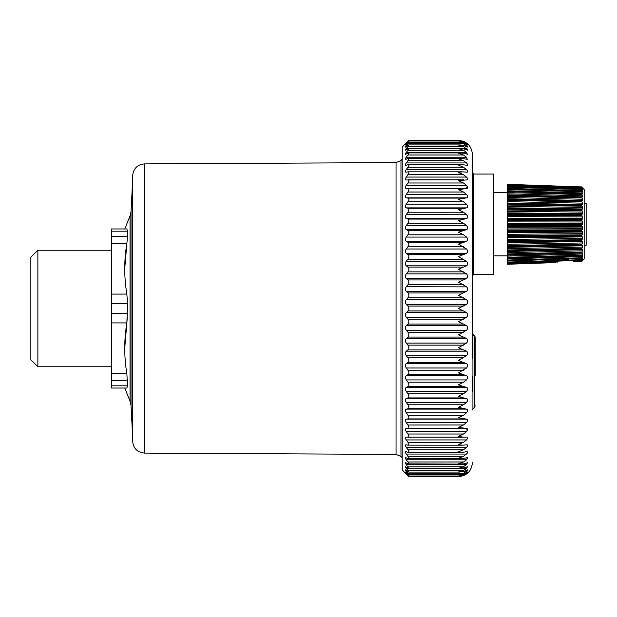 <?xml version="1.0" encoding="UTF-8"?>
<svg xmlns="http://www.w3.org/2000/svg" width="617" height="617" viewBox="0 0 617 617"><rect width="100%" height="100%" fill="white"/><g stroke="black" fill="none" stroke-linecap="round" stroke-linejoin="round"><path stroke-width="0.93" d="M582.918 188.27L584.746 190.229L584.746 258.284L581.615 261.647M582.656 191.393L582.656 190.722L582.656 191.393L581.885 191.085M507.521 191.617L507.521 188.841L581.584 191.131L582.718 193.861M582.656 193.854L581.885 193.723M582.656 245.782L507.521 247.394L507.521 248.713L507.521 191.517L581.584 193.877L582.656 195.828L582.656 196.9L581.584 197.216L582.656 199.245L582.656 200.486L581.584 201.08L582.656 203.147L582.656 204.528L581.584 205.392L582.656 207.451L582.656 208.955L581.584 210.073L582.656 212.094L582.656 213.683L581.584 215.032L582.656 216.968L582.656 218.611L581.584 220.169L582.656 221.981L582.656 223.655L581.584 225.382L582.656 227.041L582.656 228.706L581.584 230.581L582.656 232.046L582.656 233.673L581.584 235.655L582.656 236.905L582.656 238.455L581.584 240.499L582.656 241.509L582.656 242.967L581.584 245.034L582.656 245.782L582.656 247.108L581.584 249.168L582.656 249.638L581.885 253.024L507.521 255.122L582.656 253.001L581.885 256.009L507.521 258.091L507.521 258.484M582.656 256.595L581.584 258.376L507.521 260.806L507.521 258.901L582.656 256.595L582.656 255.8L581.885 256.009M559.087 260.844L507.521 262.672L507.521 261.03L581.885 258.369M507.521 262.086L561.848 260.312C564.285 258.955 566.753 258.87 569.244 260.065L570.656 260.551L581.584 260.181L582.656 257.983M574.404 260.15L575.206 261.515L581.584 261.292L582.656 259.518M581.584 261.292L575.221 261.515M582.517 260.49L581.885 261.06M575.754 261.492L581.584 261.677L582.656 260.359M581.584 261.677L575.962 261.485M582.656 187.992L581.584 186.912L582.379 188.2M582.656 188.432L581.885 187.792M581.646 189.003L507.521 186.511L507.521 185.077L581.584 187.614L582.656 189.126L582.656 189.581L581.885 189.095L582.656 189.581M507.521 187.213L507.521 186.589L581.584 189.033L582.656 190.722L507.521 188.316L507.521 187.213L581.885 189.596M584.746 203.194L586.15 203.194L586.15 245.319L584.746 245.319M556.542 260.76L555.701 262.194L507.521 263.868L554.999 262.611L555.146 262.21M555.701 262.194L507.521 263.852L507.521 262.726L559.92 260.937L561.848 260.312M571.89 260.405L581.623 260.197M575.036 261.346L573.687 261.616L574.89 260.659M572.229 260.289L573.687 261.616L575.769 261.546L573.733 261.616M561.493 260.32L569.553 260.042M558.786 260.752L557.274 262.186L556.657 261.986L557.274 262.186M555.886 262.009L556.657 261.986L556.025 261.315M507.521 188.995L507.521 188.316M581.6 187.614L507.521 185.223L507.521 184.722L581.885 187.298M507.521 184.321L544.911 185.632L507.521 184.329L507.521 184.722M507.521 255.338L507.521 256.317M581.684 258.43L507.521 260.952M507.521 260.582L507.521 261.145M507.521 264.269L510.267 264.176L507.521 263.929M507.521 261.03L507.521 260.443M507.521 258.091L507.521 257.32L581.885 255.222M582.656 250.81L507.521 252.685L507.521 251.52L507.521 257.32M582.656 249.638L507.521 251.52L581.885 249.492M582.656 247.108L507.521 248.713L507.521 251.35M581.584 252.808L507.521 254.79L507.521 255.847L493.484 255.847M507.521 220.832L581.885 220.932M507.521 219.883L581.584 220.169M507.521 221.881L582.656 221.981M507.521 219.012L581.885 219.475M507.521 223.555L582.656 223.655M507.521 218.148L582.656 218.611M507.521 224.542L581.885 224.642M507.521 216.498L582.656 216.968M507.521 225.46L581.584 225.382M507.521 215.364L581.885 215.827M507.521 226.37L581.885 226.107M507.521 214.392L581.584 215.032M507.521 227.303L582.656 227.041M507.521 213.59L581.885 214.407M507.521 228.969L582.656 228.706M507.521 212.857L582.656 213.683M507.521 230.064L581.885 229.802M507.521 211.269L582.656 212.094M507.521 231.02L581.584 230.581M507.521 210.065L581.885 210.875M507.521 231.861L581.885 231.244M507.521 209.094L581.584 210.073M507.521 232.671L582.656 232.046M507.521 208.376L581.885 209.525M507.521 234.298L582.656 233.673M507.521 207.79L582.656 208.955M507.521 235.47L581.885 234.853M507.521 206.294L582.656 207.451M507.521 236.442L581.584 235.655M507.521 205.045L581.885 206.194M507.521 237.206L581.885 236.249M507.521 204.088L581.584 205.392M507.521 237.877L582.656 236.905M507.521 203.463L581.885 204.929M507.521 239.427L582.656 238.455M507.521 203.047L582.656 204.528M507.521 240.661L581.885 239.697M507.521 201.666L582.656 203.147M507.521 241.625L581.584 240.499M507.521 200.394L581.885 201.859M507.521 242.304L581.885 241.016M507.521 199.468L581.584 201.08M507.521 242.813L582.656 241.509M507.521 198.967L581.885 200.71M507.521 244.27L582.656 242.967M507.521 198.72L582.656 200.486M507.521 245.527L581.885 244.239M507.521 197.479L582.656 199.245M507.521 246.476L581.584 245.034M507.521 196.214L581.885 197.964M507.521 247.047L581.885 245.458M507.521 195.342L581.584 197.216M507.521 194.957L581.885 196.954M507.521 194.887L582.656 196.9M507.521 249.985L581.885 248.396M507.521 193.815L582.656 195.828M507.521 250.888L581.584 249.168M507.521 192.581L581.885 194.579M581.816 193.715L507.521 191.509L581.746 193.715M507.521 253.942L581.885 252.083M507.521 190.738L582.656 192.974M507.521 189.558L581.885 191.771M507.521 256.101L582.656 253.988M581.777 256.024L507.521 258.307L581.677 256.009M507.521 260.05L581.885 257.767M507.521 185.594L581.885 188.092M569.244 260.065L581.885 259.657M544.911 185.632L581.584 186.912M507.521 263.39L556.048 261.731M574.89 261.091L581.885 260.852M510.267 264.176L554.999 262.611M560.406 260.891L570.609 260.544M558.493 261.06L572.53 260.59L558.47 261.084M472.861 334.591L472.923 334.645A1.404 1.404 0 0 1 472.421 333.573L474.481 335.949A2.106 2.106 0 0 1 475.229 337.561A2.106 2.106 0 0 0 474.481 335.949A2.106 2.106 0 0 1 475.229 337.561L475.229 348.165M475.229 337.561L475.229 375.63M472.421 269.536L472.421 172.66L473.825 174.063L473.825 274.449L472.421 275.853M472.421 358.392L472.421 154.404C471.589 145.874 466.907 141.2 458.385 140.368L459.372 140.398M405.446 147.108L408.793 144.91L460.012 144.918L458.385 145.01L463.514 146.545L467.647 149.946M467.339 149.422L466.645 148.674M462.495 475.645L458.385 476.632L408.886 476.632L402.222 469.969L402.222 147.031L408.886 140.368L458.385 140.368L463.514 141.355L466.521 143.021C468.01 144.224 468.01 144.278 466.521 143.198C468.01 144.278 468.01 144.224 466.521 143.021L466.236 143.021M458.925 140.869L463.514 141.679L466.521 143.198M458.385 140.884L463.514 142.064L466.521 143.854C468.01 145.172 468.01 145.357 466.521 144.401C468.01 145.357 468.01 145.172 466.521 143.854L465.519 143.854M406.287 144.401C405.107 145.373 405.107 145.188 406.287 143.854C405.107 145.188 405.107 145.373 406.287 144.401L407.922 143.028C409.179 142.018 409.179 142.272 407.922 143.792L463.514 143.792L458.385 142.434L459.472 142.388L463.514 143.028L466.521 144.401M463.514 143.792L466.521 145.705C468.01 147.131 468.01 147.432 466.521 146.615L467.578 147.108M460.012 144.918L463.514 145.404L466.521 146.615M467.501 150.186L463.514 148.782L458.385 148.597L463.514 150.286L466.521 152.399L467.408 154.265L463.514 153.139L458.385 153.163L463.514 155.014L466.521 157.204L467.285 159.317L461.609 158.307L458.385 158.692L463.514 160.682L466.521 162.942C468.01 164.7 468.01 165.464 466.521 165.233L467.131 165.31M405.708 159.317L407.922 158.461C409.179 158.06 409.179 158.8 407.922 160.682L405.847 163.621C405.13 164.978 405.276 165.51 406.287 165.233L407.922 164.708C409.179 164.469 409.179 165.317 407.922 167.261L463.514 167.261L458.385 165.14L462.125 164.623L466.521 165.233M463.514 167.261L466.521 169.575C468.01 171.395 468.01 172.259 466.521 172.174L466.691 172.197M466.915 172.212L462.627 171.804L458.385 172.475L463.514 174.711L466.521 177.064C468.01 178.93 468.01 179.894 466.521 179.963L466.66 179.971M467.37 179.832L458.385 180.65L463.514 182.987L466.521 185.37C468.01 187.267 468.01 188.324 466.521 188.547L467.177 186.195M406.148 179.971L463.514 179.817M406.287 188.547L407.922 188.586C409.179 188.825 409.179 189.982 407.922 192.034L463.514 192.034L458.385 189.612L466.521 188.547L406.287 188.547C405.107 188.339 405.107 187.283 406.287 185.37L407.922 182.987L463.514 182.987M463.514 192.034L466.521 194.424C468.01 196.345 468.01 197.494 466.521 197.864L458.385 199.306L463.514 201.805L466.521 204.188C468.01 206.124 468.01 207.351 466.521 207.867L458.385 209.672L463.514 212.233L466.521 214.6C468.01 216.528 468.01 217.824 466.521 218.487L458.385 220.647L463.514 223.246L466.521 225.583C468.01 227.503 468.01 228.861 466.521 229.663L458.385 232.169L463.514 234.792L466.521 237.075C468.01 238.972 468.01 240.391 466.521 241.332L458.385 244.155L466.521 249.013C468.01 250.872 468.01 252.338 466.521 253.41L458.385 256.541L466.521 261.315C468.01 263.127 468.01 264.631 466.521 265.827L458.385 269.251L466.521 273.909C468.01 275.668 468.01 277.195 466.521 278.506L458.385 282.2L466.521 286.72C468.01 288.401 468.01 289.951 466.521 291.371L458.385 295.312L466.521 299.661C468.01 301.266 468.01 302.824 466.521 304.343C468.01 302.824 468.01 301.266 466.521 299.661L406.287 299.661L408.007 297.726M406.287 304.343L407.922 306.055C409.179 307.69 409.179 309.318 407.922 310.945L463.514 310.945L458.385 308.5L466.521 304.343L406.287 304.343C405.107 302.824 405.107 301.266 406.287 299.661M463.514 310.945L466.521 312.657C468.01 314.176 468.01 315.734 466.521 317.339C468.01 315.734 468.01 314.176 466.521 312.657L406.287 312.657L407.922 310.945M406.287 317.339L407.922 319.182C409.179 320.902 409.179 322.529 407.922 324.048L463.514 324.048L458.385 321.688L466.521 317.339L406.287 317.339C405.107 315.734 405.107 314.176 406.287 312.657M463.514 324.048L466.521 325.629C468.01 327.049 468.01 328.591 466.521 330.28L458.385 334.8L466.521 338.494C468.01 339.805 468.01 341.332 466.521 343.091C468.01 341.332 468.01 339.805 466.521 338.494L406.287 338.494L408.014 336.975M406.287 343.091L407.922 345.142C409.179 347.032 409.179 348.613 407.922 349.893L463.514 349.893L458.385 347.749L466.521 343.091L406.287 343.091C405.107 341.332 405.107 339.797 406.287 338.494M463.514 349.893L466.521 351.173C468.01 352.369 468.01 353.873 466.521 355.685C468.01 353.873 468.01 352.369 466.521 351.173L406.287 351.173L407.999 349.824M406.287 355.685L407.922 357.829C409.179 359.773 409.179 361.323 407.922 362.472L463.514 362.472L458.385 360.459L466.521 355.685L406.287 355.685C405.107 353.865 405.107 352.361 406.287 351.173M463.514 362.472L466.521 363.59C468.01 364.662 468.01 366.128 466.521 367.987C468.01 366.128 468.01 364.662 466.521 363.59L406.287 363.59L407.999 362.41M406.287 367.987L407.922 370.208C409.179 372.205 409.179 373.709 407.922 374.72L463.514 374.72L458.385 372.845L466.521 367.987L406.287 367.987C405.107 366.12 405.107 364.655 406.287 363.59M463.514 374.72L466.521 375.668C468.01 376.609 468.01 378.028 466.521 379.925C468.01 378.028 468.01 376.609 466.521 375.668L406.287 375.668L407.922 374.72M406.287 379.925L407.922 382.208C409.179 384.237 409.179 385.687 407.922 386.558L463.514 386.558L458.385 384.831L463.514 382.208L466.521 379.925L406.287 379.925C405.107 378.02 405.107 376.601 406.287 375.668M463.514 386.558L466.521 387.337C468.01 388.139 468.01 389.497 466.521 391.417C468.01 389.497 468.01 388.139 466.521 387.337L406.287 387.337L407.984 386.527M406.287 391.417L407.922 393.754C409.179 395.813 409.179 397.201 407.922 397.919L463.514 397.919L458.385 396.353L463.514 393.754L466.521 391.417L406.287 391.417C405.107 389.489 405.107 388.124 406.287 387.337M463.514 397.919L466.521 398.513C468.01 399.176 468.01 400.472 466.521 402.4L463.514 404.767L458.385 407.328L466.521 409.133C468.01 409.649 468.01 410.876 466.521 412.812L463.514 415.195L458.385 417.694L466.521 419.136C468.01 419.506 468.01 420.647 466.521 422.576L463.514 424.966L458.385 427.388L466.521 428.453C468.01 428.676 468.01 429.733 466.521 431.63L463.514 434.013L458.385 436.35L463.514 437.183L466.521 437.037C468.01 437.106 468.01 438.07 466.521 439.936L463.514 442.289L458.385 444.525L462.627 445.196L466.521 444.826C468.01 444.741 468.01 445.605 466.521 447.425L463.514 449.739L458.385 451.86L462.125 452.377L466.521 451.767C467.786 451.467 467.979 452.006 467.108 453.379L463.514 456.318L458.385 458.308L461.609 458.693L467.285 457.683L466.776 459.534M407.922 397.919L406.287 398.513C405.107 399.16 405.107 400.456 406.287 402.4L407.922 404.767C409.179 406.842 409.179 408.161 407.922 408.724L406.287 409.133C405.107 409.642 405.107 410.868 406.287 412.812L407.922 415.195C409.179 417.269 409.179 418.503 407.922 418.912L406.287 419.136C405.107 419.491 405.107 420.64 406.287 422.576L407.922 424.966C409.179 427.018 409.179 428.175 407.922 428.414L406.287 428.453C405.107 428.661 405.107 429.717 406.287 431.63L407.922 434.013C409.179 436.042 409.179 437.106 407.922 437.183L463.514 437.183M467.123 451.69L466.521 451.767M463.514 475.645L466.521 473.979C468.01 472.776 468.01 472.722 466.521 473.802L463.514 475.321L458.925 476.131M466.521 473.979C468.01 472.776 468.01 472.722 466.521 473.802C468.01 472.722 468.01 472.776 466.521 473.979L466.236 473.979M472.421 462.596C471.589 471.126 466.907 475.8 458.385 476.632L459.372 476.602M405.708 457.683L406.287 457.837C405.107 457.436 405.107 458.084 406.287 459.796L407.922 461.986L463.514 461.986L458.385 463.837L463.514 463.861L467.408 462.735L466.761 464.362M467.539 458.462L467.254 457.683M467.177 430.805L466.521 428.453L406.287 428.453M467.647 420.015L466.521 419.136L406.287 419.136M467.647 410.151L466.521 409.133L406.287 409.133M467.647 399.677L466.521 398.513L406.287 398.513M466.614 325.699L406.287 325.629L407.999 323.971M466.676 286.866L406.287 286.72L408.007 284.653M466.653 278.414L467.671 276.37M466.93 274.349L466.521 273.909L406.287 273.909L407.922 271.858L463.514 271.858M466.714 265.703L467.671 263.798M466.961 261.809L466.521 261.315L406.287 261.315L407.991 259.071M466.722 253.294L467.671 251.512M467.061 249.661L466.521 249.013L406.287 249.013L407.999 246.684M466.737 241.224L467.671 239.566M467.146 237.869L466.521 237.075L406.287 237.075L407.976 234.715M466.745 229.578L467.671 228.043M467.2 226.478L466.521 225.583L406.287 225.583L407.976 223.169M466.691 218.433L467.308 218.056M466.668 214.762L406.287 214.6L408.03 212.063M466.707 207.829L467.293 207.528M466.529 204.196L406.287 204.188L408.03 201.636M466.707 197.841L467.262 197.625M466.668 194.586L406.287 194.424L407.922 192.034M467.2 177.92L466.521 177.064L406.287 177.064L408.014 174.572M466.938 172.212L467.331 172.151M467.223 170.439L466.521 169.575L406.287 169.575L408.007 167.13M472.421 173.269L472.421 352.492M463.514 461.986L466.521 459.796L406.287 459.796M406.287 464.601L408.724 468.581L460.552 468.581L458.385 468.403L463.514 466.714L466.521 464.601L406.287 464.601C405.107 462.966 405.107 462.426 406.287 462.981L407.922 463.861C409.179 464.416 409.179 463.799 407.922 461.986M460.552 468.581L467.516 466.814L466.521 468.442L463.514 470.455L458.385 471.99L463.514 471.596L467.578 469.892M466.521 470.385C468.01 469.568 468.01 469.869 466.521 471.295L463.514 473.208L458.385 474.566L463.514 473.972L466.521 472.599C468.01 471.643 468.01 471.828 466.521 473.146C468.01 471.828 468.01 471.643 466.521 472.599M458.385 476.116L463.514 474.936L466.521 473.146L465.519 473.146M475.229 405.801L474.481 407.413L474.481 335.949L472.923 334.645A1.404 1.404 0 0 1 472.877 334.607M472.421 376.802L472.421 391.487M406.942 473.146L406.287 473.146C405.107 471.812 405.107 471.627 406.287 472.599C405.107 471.627 405.107 471.812 406.287 473.146L407.922 474.936C409.179 476.347 409.179 476.471 407.922 475.321C409.179 476.471 409.179 476.347 407.922 474.936L463.514 474.936M405.446 469.892L406.287 470.385C405.107 469.545 405.107 469.853 406.287 471.295L407.922 473.208C409.179 474.728 409.179 474.982 407.922 473.972C409.179 474.982 409.179 474.728 407.922 473.208L463.514 473.208M406.287 472.599L407.922 473.972M405.516 466.814L406.287 467.169C405.107 466.475 405.107 466.899 406.287 468.442L407.922 470.455C409.179 472.082 409.179 472.468 407.922 471.596L408.793 472.09L460.012 472.082M406.287 470.385L407.922 471.596M408.724 468.581L406.287 467.169M461.084 464.1L407.922 463.861M405.6 462.735L406.287 462.981M405.832 451.69L406.287 451.767C405.107 451.521 405.107 452.284 406.287 454.058L407.922 456.318C409.179 458.2 409.179 458.94 407.922 458.539L461.609 458.693M406.287 457.837L407.922 458.539M405.986 444.788L406.287 444.826C405.107 444.726 405.107 445.59 406.287 447.425L407.922 449.739C409.179 451.683 409.179 452.531 407.922 452.292L462.125 452.377M406.287 451.767L407.922 452.292M406.148 437.029L406.287 437.037C405.107 437.091 405.107 438.055 406.287 439.936L407.922 442.289C409.179 444.286 409.179 445.243 407.922 445.158L462.627 445.196M406.287 444.826L407.922 445.158M406.287 437.037L407.922 437.183M406.287 325.629C405.107 327.041 405.107 328.591 406.287 330.28L407.922 332.239C409.179 334.044 409.179 335.656 407.922 337.059L463.514 337.059M406.287 286.72C405.107 288.409 405.107 289.959 406.287 291.371L407.922 292.952C409.179 294.471 409.179 296.098 407.922 297.818L463.514 297.818M406.287 273.909C405.107 275.668 405.107 277.203 406.287 278.506L407.922 279.941C409.179 281.352 409.179 282.956 407.922 284.761L463.514 284.761M406.287 261.315C405.107 263.135 405.107 264.639 406.287 265.827L407.922 267.107C409.179 268.387 409.179 269.976 407.922 271.858M406.287 249.013C405.107 250.88 405.107 252.345 406.287 253.41L407.922 254.528C409.179 255.677 409.179 257.227 407.922 259.171L463.514 259.171M406.287 237.075C405.107 238.98 405.107 240.399 406.287 241.332L407.922 242.28C409.179 243.291 409.179 244.795 407.922 246.792L463.514 246.792M406.287 225.583C405.107 227.511 405.107 228.876 406.287 229.663L407.922 230.442C409.179 231.313 409.179 232.763 407.922 234.792L463.514 234.792M406.287 214.6C405.107 216.536 405.107 217.84 406.287 218.487L407.922 219.081C409.179 219.806 409.179 221.195 407.922 223.246L463.514 223.246M406.287 204.188C405.107 206.132 405.107 207.358 406.287 207.867L407.922 208.276C409.179 208.839 409.179 210.158 407.922 212.233L463.514 212.233M406.287 194.424C405.107 196.36 405.107 197.509 406.287 197.864L407.922 198.088C409.179 198.497 409.179 199.731 407.922 201.805L463.514 201.805M407.922 179.817C409.179 179.902 409.179 180.958 407.922 182.987M405.986 172.212L408.23 171.804L462.627 171.804M407.922 171.842C409.179 171.757 409.179 172.721 407.922 174.711L463.514 174.711M406.287 179.963C405.107 179.909 405.107 178.945 406.287 177.064M407.922 164.708L462.125 164.623M406.287 172.174C405.107 172.274 405.107 171.41 406.287 169.575M407.922 158.461L461.609 158.307M405.901 165.31L406.287 165.233M405.6 154.265L408.631 152.9L461.084 152.9M407.922 153.139C409.179 152.584 409.179 153.201 407.922 155.014L408.045 154.836M406.287 159.163C405.107 159.564 405.107 158.916 406.287 157.204L407.922 155.014L463.514 155.014M405.516 150.186L408.724 148.419L407.922 150.286L463.514 150.286M406.287 154.019C405.107 154.574 405.107 154.034 406.287 152.399L407.922 150.286M407.922 145.404C409.179 144.532 409.179 144.918 407.922 146.545L463.514 146.545M406.287 149.831C405.107 150.525 405.107 150.101 406.287 148.558L407.922 146.545M407.922 143.028C409.179 142.018 409.179 142.272 407.922 143.792L406.287 145.705L407.513 145.705M406.287 146.615C405.107 147.455 405.107 147.147 406.287 145.705M406.287 143.198C405.107 144.301 405.107 144.239 406.287 143.021C405.107 144.239 405.107 144.301 406.287 143.198L407.922 141.679C409.179 140.529 409.179 140.653 407.922 142.064L463.514 142.064M407.922 141.679C409.179 140.529 409.179 140.653 407.922 142.064L406.287 143.854L406.942 143.854M406.032 143.283L407.922 141.355C409.179 140.074 409.179 140.074 407.922 141.355C409.179 140.074 409.179 140.074 407.922 141.355L408.269 141.355M408.3 148.558L406.125 148.766M466.521 152.399L406.187 152.538M463.514 160.682L407.922 160.682L408.732 159.317M408.793 173.038L408.886 172.459M463.514 408.724L408.014 408.693M407.945 425.005L463.514 424.966M407.999 466.814L463.514 466.714M406.487 473.979L406.287 473.979C405.107 472.761 405.107 472.699 406.287 473.802C405.107 472.699 405.107 472.761 406.287 473.979L407.922 475.645C409.179 476.926 409.179 476.926 407.922 475.645C409.179 476.926 409.179 476.926 407.922 475.645L408.269 475.645M406.287 473.802L407.922 475.321M473.825 274.449L493.484 274.449L493.484 174.063L473.825 174.063M111.584 322.922L111.584 303.356L127.549 303.356L126.863 294.078L127.549 303.356L126.863 322.922L111.584 322.922L111.584 388.039L126.863 388.039C124.032 388.039 124.032 388.039 126.863 388.039L111.584 388.039M111.584 303.356L111.584 228.961L126.863 228.961C124.032 228.961 124.032 228.961 126.863 228.961L111.584 228.961M111.584 366.768L37.868 366.768L37.868 250.232L111.584 250.232M37.868 250.232L30.85 257.25L30.85 359.75L37.868 366.768M111.584 294.078L126.863 294.078C124.032 277.18 124.032 260.281 126.863 243.383L127.549 236.334L127.549 231.19L126.863 228.961M126.863 388.039L127.549 385.81L126.863 373.617C124.032 356.719 124.032 339.82 126.863 322.922L124.757 347.772M126.855 373.586L111.584 373.617M111.584 313.644L127.549 313.644L126.863 322.922M111.584 243.383L126.863 243.383L124.757 268.233M144.517 453.102C137.298 452.369 133.341 448.389 132.64 441.17L132.64 175.83C133.341 168.611 137.298 164.631 144.517 163.898L396.045 162.579L396.045 454.421L144.517 453.102L144.517 163.898M472.421 333.573A1.404 1.404 0 0 0 472.923 334.645L472.923 408.716L472.421 409.796M407.922 470.455L463.514 470.455M406.287 471.295L407.513 471.295M464.447 471.295L466.521 471.295M406.287 468.442L408.3 468.442M462.411 468.442L466.521 468.442M407.922 456.318L463.514 456.318M407.922 449.739L463.514 449.739M406.287 454.058L466.521 454.058M407.922 442.289L463.514 442.289M406.287 447.425L466.521 447.425M408.199 437.183L462.735 437.183M407.922 434.013L463.514 434.013M406.287 439.936L466.521 439.936M407.922 428.414L463.514 428.414M406.287 431.63L466.521 431.63M407.922 418.912L463.514 418.912M407.922 415.195L463.514 415.195M406.287 422.576L466.521 422.576M407.922 404.767L463.514 404.767M406.287 412.812L466.521 412.812M407.922 393.754L463.514 393.754M406.287 402.4L466.521 402.4M407.922 382.208L463.514 382.208M407.922 370.208L463.514 370.208M407.922 357.829L463.514 357.829M407.922 345.142L463.514 345.142M407.922 332.239L463.514 332.239M407.922 319.182L463.514 319.182M406.287 330.28L466.521 330.28M407.922 306.055L463.514 306.055M407.922 292.952L463.514 292.952M407.922 279.941L463.514 279.941M406.287 291.371L466.521 291.371M407.922 267.107L463.514 267.107M406.287 278.506L466.521 278.506M407.922 254.528L463.514 254.528M406.287 265.827L466.521 265.827M407.922 242.28L463.514 242.28M406.287 253.41L466.521 253.41M407.922 230.442L463.514 230.442M406.287 241.332L466.521 241.332M407.922 219.081L463.514 219.081M406.287 229.663L466.521 229.663M407.922 208.276L463.514 208.276M406.287 218.487L466.521 218.487M407.922 198.088L463.514 198.088M406.287 207.867L466.521 207.867M407.922 188.586L463.514 188.586M406.287 197.864L466.521 197.864M408.199 179.817L462.735 179.817M406.287 185.37L466.521 185.37M406.287 162.942L466.521 162.942M406.287 157.204L466.521 157.204M462.411 148.558L466.521 148.558M464.447 145.705L466.521 145.705M462.495 141.355L463.514 141.355M131.028 211.4L131.028 405.6L130.025 401.081L130.025 215.919L131.028 211.4L132.64 180.542M127.549 231.19L111.584 231.19M127.549 236.334L111.584 236.334M127.549 380.666L111.584 380.666M127.549 385.81L111.584 385.81M396.045 454.421L400.965 456.48L400.965 160.52L396.045 162.579M507.521 188.679L581.723 191.046M474.481 407.413L472.923 408.716M408.878 476.123L458.817 476.123M408.847 474.604L459.31 474.604M408.724 148.419L460.552 148.419M408.847 142.396L459.31 142.396M408.878 140.877L458.817 140.877M493.484 192.666L507.521 192.666M124.757 228.961L130.025 215.919M131.028 405.6L132.64 436.458M124.757 388.039L130.025 401.081M400.965 456.48L402.222 457.729M400.965 160.52L402.222 159.271"/></g></svg>
